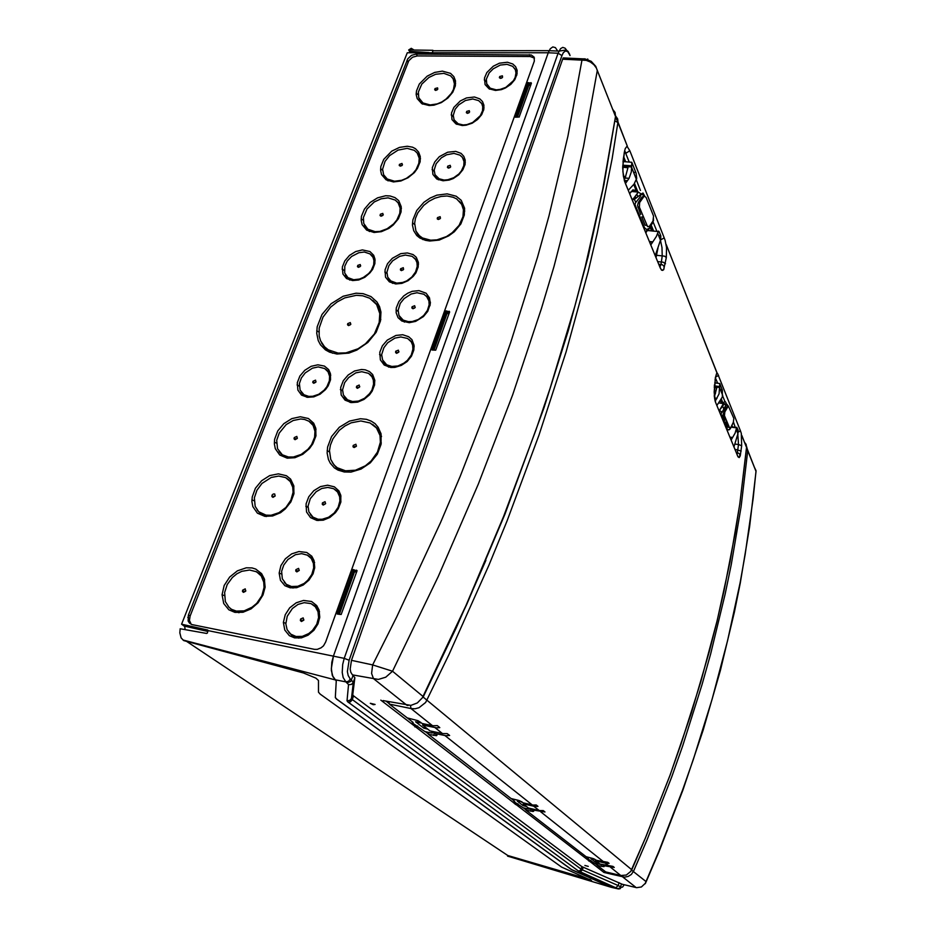 <?xml version="1.0" encoding="UTF-8"?>
<svg xmlns="http://www.w3.org/2000/svg" width="936" height="936" viewBox="0 0 936 936"><rect width="100%" height="100%" fill="white"/><g stroke="black" fill="none" stroke-linecap="round" stroke-linejoin="round"><path stroke-width="1.4" d="M733.414 422.288L733.882 418.45L728.278 405.955L724.768 412.004L724.405 415.678L729.635 428.009L730.946 427.272L733.414 422.288M652.977 220.978L653.527 216.064L646.132 197.414L644.19 196.08L639.604 202.492L639.44 207.23L647.595 226.582L649.514 226.301L652.977 220.978M622.732 167.17L627.962 167.778L625.096 178.051L629.144 178.366L625.447 183.444M624.172 179.712L625.096 178.051M628.231 190.207L634.011 184.099L636.737 178.402L636.106 173.265L631.8 162.326L631.367 171.873L629.144 178.366M629.635 193.6L632.935 189.868L634.69 190.219L635.883 191.88M737.252 455.013L737.521 455.645M597.46 864.057L597.11 865.332L601.825 866.42L604.048 866.596L603.006 865.566L614.192 867.45L612.916 866.42L599.918 864.092L596.01 861.026L606.423 863.39L609.043 863.32L607.733 862.267L596.361 860.336L593.377 858.64L586.006 856.709L525.95 810.096L533.075 811.477L533.719 811.173L532.221 809.933L544.928 811.922L543.219 810.541L539.37 810.517L528.43 808.049L523.177 803.93L535.018 806.493L538.013 806.364L536.246 804.96L532.935 805.03L523.271 802.901L519.059 800.526L511.033 798.513L428.349 734.339L436.562 735.708L436.972 735.111L434.877 733.426L445.817 735.649L449.596 735.485L447.174 733.543L442.693 733.59L430.022 730.922L422.592 725.096L436.656 727.857L439.803 727.635L437.299 725.622L433.087 725.728L422.23 723.481L417.222 720.439L407.277 717.97L389.411 704.106L388.756 701.696M621.024 875.534L626.336 875.031L630.782 871.439L645.36 838.048L670.036 775.078L681.104 743.839L700.69 682.052L716.941 621.328L723.844 591.447L735.251 532.724L739.779 503.931L746.542 447.595L746.097 444.413L744.272 441.862M615.549 115.83L617.608 118.825L618.017 121.972L612.144 158.664L597.191 233.462L587.995 272.154L565.999 352.041L539.066 435.053L507.019 520.942L489.037 564.853L449.104 654.416L425.623 702.409L418.954 707.71L414.964 708.763L411.009 708.587L432.409 725.611M631.297 870.62L631.741 869.731L423.154 697.133M423.341 696.77L456.16 627.939L485.913 560.29M605.791 871.966L597.11 865.332M738.153 432.315L740.411 430.654L741.3 433.403L741.71 445.758L738.504 444.518L737.86 434.503M740.411 430.654L717.608 373.464L716.52 373.639L715.291 378.027L714.308 396.103L715.56 402.41L738.048 456.932L739.147 457.564L740.212 455.832L741.71 445.758M660.582 240.014L664.256 237.849L665.18 240.423L666.526 247.56L666.268 257.611L664.759 256.288L662.185 255.832L662.009 247.572L660.477 240.33M659.353 265.918L661.53 270.2L663.624 269.814L666.268 257.611M623.224 159.389L624.3 152.954L622.732 167.661L623.411 176.038L625.108 182.707L622.885 171.768L623.095 160.816M624.242 152.79L625.283 148.543L627.026 146.285L629.811 150.637L626.278 152.977L624.546 151.094M715.116 379.408L715.057 380.098M714.414 385.632L714.46 384.965M737.042 454.486L738.504 444.518L735.205 444.109M741.16 450.988L734.877 449.257M720.334 401.006L721.001 402.035L723.984 402.457M719.176 411.103L719.632 410.132L718.731 410.015M718.696 409.945L721.714 411.817L720.849 415.175M726.816 429.659L727.249 429.109L728.699 429.952L730.115 428.957L733.204 422.721M729.472 429.565L730.665 428.22M728.255 405.967L726.628 403.861L721.89 412.624M719.667 410.073L724.429 401.79L725.318 401.626L725.997 402.737M718.988 402.971L724.394 403.814L725.88 405.534M724.979 420.334L722.978 415.28L723.961 411.653M724.885 411.746L723.973 411.641L726.277 407.078L727.155 407.172M733.941 446.975L737.872 433.766M737.86 433.719L738.13 430.256L736.772 427.237L735.064 433.087L731.098 440.072M655.2 255.703L660.722 239.464L660.828 235.872L659.096 231.52L658.534 231.098L656.417 236.48L650.766 244.939M714.25 387.516L716.719 387.937L714.402 396.864M716.859 405.464L722.299 396.946L722.358 390.195L719.725 383.561L719.023 393.775L715.279 400.982M722.721 395.448L719.714 387.902M624.3 152.428L624.101 154.253M659.88 267.064L661.038 264.338L662.185 255.832L656.51 255.341L656.382 253.551M665.438 263.765L663.203 262.197L657.61 261.553M658.043 247.958L656.066 257.798M586.135 856.744L588.416 858.534L586.989 859.307L516.309 804.714L517.947 803.79M588.077 859.014L594.652 863.343L601.006 864.349M408.131 705.475L406.938 705.299L373.499 678.635L371.639 673.429L372.61 664.911L392.547 671.182L385.726 677.173L378.378 679.372L352.404 674.856L354.896 677.664L352.755 694.804L353.34 695.682L581.841 866.654L622.323 884.298M375.125 704.492L373.195 704.656L370.293 703.264L375.125 704.492M588.288 866.35L584.883 865.449L588.288 866.35M746.518 446.098L747.747 450.661L741.019 506.821L731.238 564.583L725.178 594.021L710.646 653.89L702.152 684.286L682.672 745.84L671.674 776.95L647.127 839.674L633.578 871.229L631.379 874.399L628.185 876.494L624.511 877.161L603.989 872.434L589.387 861.155L590.803 860.36M603.989 872.434L604.703 871.229M557.54 50.778L555.352 47.572L552.802 46.87L550.263 48.812L548.379 52.428L333.485 655.996L331.847 662.243L331.391 670.351L332.923 676.798L336.293 680.881L335.38 697.449L336.866 699.227L571.522 869.591L612.179 887.48M186.592 641.335L507.745 855.469L507.558 856.066L591.529 880.495L561.588 867.04L320.241 694.138L318.462 692.113L318.462 680.507L315.888 678.12L303.545 673.007L183.713 640.552L181.116 637.942L179.864 632.818L180.203 628.711L206.587 633.473L207.476 632.912L207.792 630.092L181.607 624.207L407.23 52.779L548.262 52.779L549.175 50.614M619.024 882.648L618.228 885.55L621.176 887.258L620.112 888.697L618.427 888.989L578.284 870.983L347.958 702.058L346.964 700.807L348.578 684.555L345.887 681.899L348.531 681.338L350.333 679.056L353.328 682.274L351.433 684.403L348.578 684.649M581.841 866.654L581.116 869.205L582.449 869.895L580.156 871.942M352.755 694.804L351.48 698.467L351.971 700.233L350.263 701.86L348.122 702.175M383.058 700.561L410.881 705.44L417.351 702.995L422.347 697.776L466.011 605.428L503.603 516.543L535.918 430.244L550.122 388.159L574.774 306.306L585.246 266.596L602.644 189.751L615.49 116.415L615.046 112.414L612.682 109.348M407.464 718.017L413.162 722.475L411.22 723.563L380.882 700.14M412.682 723.13L424.909 731.554L431.648 733.028L432.923 732.947L432.654 732.326M511.185 798.548L514.73 801.333L513.092 802.234L415.76 727.061L417.69 725.95M527.53 808.868L530.115 809.207L530.162 808.447M615.256 118.404L615.514 116.509L596.349 68.024L593.88 64.654L590.394 62.01L586.252 60.43L581.923 60.115L582.508 58.828L584.848 58.898L591.201 61.32L595.741 66.316L597.308 70.504L583.608 146.121L574.973 185.34L553.96 266.491L541.523 308.4L512.659 394.711L478.308 484.158L438.317 576.447L392.547 671.182L423.049 696.501L423.481 697.039L422.464 697.577M352.404 674.856L350.707 672.177L350.146 669.053L351.433 660.301L372.61 664.911L396.735 616.859L440.493 522.604L460.196 476.447L495.296 386.334L510.74 342.459L537.521 257.236L548.917 215.947L567.871 136.153L581.923 60.115L562.676 59.249L563.238 57.915L582.508 58.828M636.55 887.691L641.335 887.024L645.278 883.303L659.096 850.871L682.718 789.773L693.307 759.459L712.074 699.449L727.646 640.446L740.095 582.66L745.185 554.288L753.106 498.689L756.042 470.656L754.042 466.608M755.937 472.165L749.631 526.594L740.271 583.175L734.432 611.98L720.416 670.48L703.217 730.022L682.812 790.37L659.166 851.315L646.132 881.934M631.625 870.082L646.062 881.583L645.606 883.139M632.327 200.14L638.317 192.079L641.254 194.115L639.85 197.414L635.509 202.726L634.549 205.557M631.8 198.865L634.444 199.684L635.837 202.281M643.991 228.489L644.541 227.811L646.647 229.577L648.987 228.407L652.275 223.505L653.62 218.942M649.35 227.986L648.777 229.589L645.267 231.578M652.708 222.592L653.562 220.358M644.705 196.01L642.997 193.085L641.406 194.665M644.272 196.057L643.488 195.987M640.739 214.484L637.545 205.475L638.399 202.422L642.049 196.934M413.033 308.81L415.116 307.64L414.706 305.709L412.097 306.821L411.969 308.084L413.033 308.81M408.307 321.656L403.147 320.065L399.017 315.397L398.163 310.249L400.257 303.428L404.095 298.549L411.185 294.056L417.011 292.792L423.879 294.267L426.722 296.548L428.899 300.865L429.133 304.738L427.436 310.389L423.634 315.572L418.31 319.48L412.261 321.516L408.307 321.656M399.356 316.111L401.31 319.597L404.504 322.089M418.989 290.628L412.214 291.377L407.722 293.237L403.615 296.045L398.806 301.567L396.256 307.897L396.127 312.764L398.022 317.608L401.895 321.036L409.278 322.651L415.631 321.376L423.446 316.602L427.775 311.349L430.338 303.849L429.542 297.835L426.102 293.26L418.989 290.628M430.408 302.48L428.887 298.713L426.079 295.87M191.143 624.242L189.435 620.428L190.102 615.958L408.81 60.723L412.589 57.213L417.386 55.867L530.244 56.546L534.491 58.196M390.745 367.45L394.922 367.38L401.333 365.414L407.125 361.483L411.512 356.125L413.876 350.099L414.086 345.232L411.934 339.663L408.681 336.667L402.761 334.749L395.928 335.439L387.223 340.154L382.344 345.793L379.77 352.299L380.32 359.904L384.275 365.063L390.745 367.45M336.995 354.042L348.847 353.047L356.873 350.052L367.836 342.506L376.108 332.303L380.542 320.896L380.894 311.992L379.513 306.61L376.927 301.93L371.007 296.583L363.168 293.635L356.078 293.179L343.138 296.279L331.157 303.79L322.031 314.508L317.222 326.734L316.754 333.368L318.252 340.564L320.428 344.752L325.342 349.783L329.554 352.158L336.995 354.042M351.351 402.609L357.669 402.164L363.987 399.473L369.427 394.922L372.165 391.166L374.54 385.012L374.751 380.145L372.657 374.564L369.498 371.545L365.286 369.825L361.483 369.486L354.557 371.019L348.133 374.985L343.231 380.741L340.645 387.364L341.184 395.004L345.033 400.175L351.351 402.609M307.581 397.39L313.806 396.922L320.065 394.208L325.447 389.633L328.162 385.866L330.502 379.724L330.42 373.558L328.676 369.65L324.418 366.058L317.936 364.783L311.103 366.339L304.738 370.328L299.894 376.096L297.344 382.695L297.87 390.113L301.544 395.062L307.581 397.39M287.212 458.113L294.969 457.657L302.773 454.323L309.512 448.578L312.905 443.816L315.841 436.024L315.783 428.173L313.642 423.189L308.365 418.544L300.339 416.801L291.81 418.673L283.877 423.669L277.805 430.946L274.634 439.335L274.33 443.875L275.278 448.73L279.794 455.048L287.212 458.113M344.366 471.978L350.941 472.048L361.085 469.076L370.305 462.829L377.302 454.159L381.116 444.307L381.057 433.894L378.179 427.237L375.043 423.704L371.077 421.048L366.467 419.375L360.442 418.743L349.502 421.071L339.358 427.307L331.636 436.48L327.553 447.104L327.132 452.977L328.396 459.424L330.244 463.215L334.433 467.848L338.025 470.083L344.366 471.978M316.836 520.416L323.318 520.159L329.835 517.468L335.451 512.741L338.294 508.763L340.786 502.211L340.774 495.366L338.949 490.955L334.445 486.802L327.6 485.152L320.451 486.591L313.806 490.686L308.728 496.77L306.06 503.872L306.599 512.039L310.471 517.631L316.836 520.416M264.794 516.368L272.633 516.005L280.554 512.659L285.293 508.985L290.85 501.907L293.857 493.869L293.81 485.772L290.605 479.138L286.416 475.734L278.343 473.815L269.697 475.628L261.624 480.706L255.458 488.206L252.229 496.876L251.924 501.567L252.884 506.563L257.388 513.103L264.794 516.368M290.148 587.82L296.712 587.668L303.322 584.977L309.044 580.133L313.057 573.815L314.765 567.415L314.075 560.524L311.782 556.265L306.762 552.486L298.923 551.491L291.693 553.855L285.34 558.839L280.905 565.613L279.127 573.078L280.472 580.367L284.895 585.69L290.148 587.82M234.983 612.425L242.974 612.261L251.082 608.903L258.114 602.842L263.039 594.968L265.11 587.059L264.291 578.764L261.6 573.639L255.703 569.088L252.006 567.976L246.262 567.848L237.428 570.808L229.648 577.032L224.207 585.491L222.054 594.758L223.645 603.474L228.829 609.839L234.983 612.425M294.664 637.907L301.334 637.837L308.049 635.158L313.864 630.256L317.959 623.821L319.726 617.21L319.036 610.038L316.707 605.557L311.571 601.544L303.556 600.397L296.209 602.749L289.75 607.803L285.234 614.741L283.421 622.428L284.778 630.022L289.306 635.614L294.664 637.907M395.729 284.006L401.895 283.386L408.037 280.718L413.302 276.354L415.947 272.797L418.216 267.029L418.392 262.466L416.274 257.295L413.115 254.557L407.371 252.895L400.713 253.703L392.254 258.336L387.516 263.776L385.024 269.954L385.562 277.126L389.423 281.9L395.729 284.006M352.626 280.578L358.71 279.958L364.794 277.255L370.001 272.867L372.622 269.311L374.856 263.566L375.008 259.143L373.71 255.259L369.954 251.527L362.326 249.924L355.68 251.562L349.526 255.411L344.834 260.851L342.377 267.006L342.904 273.979L346.601 278.565L352.626 280.578M374.072 232.479L381.478 231.637L388.861 228.337L393.26 224.991L398.362 218.767L401.064 211.899L401.228 206.599L398.713 200.655L394.98 197.566L390.043 195.94L385.609 195.788L377.547 197.847L370.094 202.515L364.42 209.032L361.436 216.368L361.144 220.358L362.103 224.698L366.643 230.162L374.072 232.479M429.694 241.055L439.218 240.025L448.672 235.919L454.288 231.73L460.816 223.903L464.315 215.21L464.572 208.213L461.191 200.339L456.183 196.232L447.139 193.846L436.89 195.214L430.115 198.093L423.938 202.316L416.695 210.53L412.87 219.831L412.472 224.979L413.735 230.701L416.812 235.474L419.784 237.955L425.377 240.376L429.694 241.055M443.126 180.8L449.186 180.063L453.246 178.483L458.734 174.739L462.864 169.802L465.063 164.362L465.204 160.033L463.823 156.254L461.05 153.375L455.68 151.386L447.607 152.182L439.37 156.71L434.772 161.881L432.338 167.696L432.888 174.494L436.784 178.975L443.126 180.8M393.506 181.97L400.842 181.046L408.131 177.758L414.367 172.563L417.491 168.386L420.135 161.717L420.287 156.558L418.673 152.088L415.42 148.707L412.507 147.198L407.277 146.215L399.403 147.385L391.716 151.199L383.818 159.331L380.882 166.456L380.589 170.329L381.537 174.552L386.088 179.817L393.506 181.97M429.214 105.569L433.988 105.148L441.289 102.586L447.841 98.058L452.755 92.196L455.341 85.808L455.469 80.847L453.82 76.588L450.555 73.394L442.4 71.171L434.655 72.446L427.12 76.214L419.386 84.064L416.508 90.862L416.216 94.571L417.175 98.643L421.75 103.65L429.214 105.569M462.22 125.576L466.175 125.248L472.2 123.178L477.617 119.492L481.677 114.683L483.818 109.407L483.947 105.206L482.555 101.568L479.794 98.83L474.447 96.993L466.479 97.894L460.243 100.948L453.843 107.394L451.456 113.022L452.018 119.609L455.902 123.891L462.22 125.576M495.46 90.453L501.427 89.599L505.417 88.019L510.799 84.369L514.835 79.642L516.965 74.47L517.082 70.294L515.666 66.69L512.858 63.999L507.417 62.221L499.426 63.168L493.225 66.21L486.872 72.54L484.497 78.062L485.059 84.591L489.013 88.838L495.46 90.453M325.646 642.119L323.493 645.782L321.083 647.876L317.339 649.362L314.543 649.327L191.798 624.499L189.599 623.177L188.183 620.977L188.311 615.209L407.722 58.863L411.489 55.376L416.263 54.031L531.285 54.931L534.058 57.049L534.304 61.027L325.646 642.119M352.228 570.293L353.211 569.568L357.014 570.913L341.184 614.507L337.194 614.004L336.831 613.209L352.228 570.293L353.34 571.323L354.44 570.621L353.317 569.591M445.068 311.594L446.098 310.916L449.666 311.899L435.685 350.181L431.905 349.959L431.543 349.28L445.068 311.594L447.069 313.455L446.098 310.916M527.015 83.234L527.892 82.59L531.472 83.164L519.129 117.082L515.057 116.555L527.015 83.234L527.775 84.778L528.758 84.146L527.986 82.59M181.607 624.207L184.755 626.523L185.129 629.589M566.572 50.134L565.063 48.157L562.805 47.35L560.5 48.719L558.055 53.223L548.274 52.744L333.485 656.007L331.285 668.421L332.327 675.476L336.281 681.01L335.357 697.507L336.41 698.946L571.522 869.638M507.558 856.066L508.423 856.428M571.51 869.638L611.325 887.328L507.862 856.264M507.745 855.469L590.476 879.758M432.537 52.194L432.959 50.287L408.681 49.912L411.29 48.356L413.887 49.982M408.681 49.912L409.664 51.609L410.436 51.398M412.074 51.819L412.191 52.72M433.263 50.801L549.128 50.696M339.265 614.414L354.522 571.814L353.34 571.323L338.013 614.18M336.89 613.033L339.089 614.379M516.157 117.199L527.775 84.778L528.781 85.34L528.758 84.146L531.098 84.205M414.192 346.624L412.495 342.658L409.418 339.733M383.07 361.015L385.293 364.63L388.814 367.123M391.845 366.456L386.673 364.748L382.555 359.939L381.712 354.65L383.83 347.665L387.715 342.681L394.887 338.13L400.784 336.901L407.675 338.493L411.243 341.851L412.694 345.302L412.928 349.257L411.208 355.072L407.359 360.36L403.884 363.203L397.905 365.917L391.845 366.456M396.677 353.305L398.783 352.135L398.385 350.146L395.741 351.257L395.671 352.661L396.677 353.305M380.999 312.952L378.109 305.733L372.797 300.292M321.575 342.915L325.997 349.093L332.608 353.223M338.13 353.071L328.337 349.877L324.523 346.846L320.545 340.821L319.188 336.024L319.199 328.126L323.037 317.105L330.677 307.148L337.358 301.813L344.822 297.929L356.44 295.343L362.747 295.753L369.72 298.198L376.576 304.504L379.782 313.525L379.232 322.487L374.341 333.883L365.496 343.769L358.079 348.73L345.992 352.837L338.13 353.071M348.625 325.634L350.684 324.453L350.31 322.557L347.747 323.68L347.677 325.038L348.625 325.634M374.821 380.87L372.949 376.974L369.72 374.178M344.237 396.571L346.636 400.105L350.286 402.445M352.498 401.567L347.443 399.824L343.43 394.98L342.611 389.692L344.74 382.59L348.637 377.512L355.844 372.902L361.741 371.697L368.503 373.347L371.99 376.717L373.394 380.168L373.628 384.123L371.908 390.043L369.533 393.752L364.549 398.326L358.546 401.076L352.498 401.567M357.458 388.288L359.576 387.094L359.19 385.094L356.558 386.217L356.487 387.644L357.458 388.288M330.712 375.266L328.829 371.756L325.763 369.252M301.076 391.915L303.346 395.132L306.739 397.262M308.763 396.373L303.931 394.7L300.093 390.055L299.438 383.573L301.38 377.922L305.241 372.832L312.378 368.187L318.205 366.97L324.722 368.55L328.045 371.779L329.601 376.319L329.332 380.858L326.886 386.685L324.113 390.195L318.743 394.243L312.694 396.291L308.763 396.373M313.806 383.292L315.888 382.099L315.526 380.156L312.94 381.28L312.823 382.578L313.806 383.292M316.017 429.425L313.443 424.698L309.266 421.422M279.08 451.526L282.45 455.633L287.27 458.125M288.44 457.014L282.356 454.744L277.547 448.66L276.752 440.294L279.232 432.97L286.229 424.57L293.237 420.486L300.643 419.012L304.598 419.422L308.88 421.165L313.069 425.4L315.011 431.297L314.66 437.194L311.536 444.74L307.991 449.268L301.135 454.451L293.424 457.002L288.44 457.014M295.109 439.674L297.227 438.469L296.876 436.457L294.243 437.592L294.173 439.042L295.109 439.674M381.502 436.527L378.343 429.413L372.633 424.382M332.245 462.524L337.042 468.445L344.05 471.931M345.548 470.831L337.276 467.731L334.058 464.935L330.724 459.482L329.413 450.59L330.373 445.033L332.923 438.773L339.335 430.385L344.904 425.985L351.129 422.861L360.781 420.989L370.083 422.92L376.483 427.986L379.957 435.521L380.332 442.201L377.489 452.088L371.101 461.038L365.344 465.777L355.481 470.2L345.548 470.831M354.136 447.572L356.288 446.378L355.914 444.284L353.211 445.407L353.141 446.893L354.136 447.572M340.985 496.56L338.54 492.16L334.515 489.247M310.366 514.625L313.572 518.427L318.181 520.568M318.065 519.211L312.94 517.175L308.903 511.875L308.096 506.2L310.331 498.631L316.075 491.774L321.808 488.51L327.881 487.41L333.625 488.744L337.545 492.008L339.674 496.805L339.897 501.017L338.118 507.359L334.094 513.092L328.489 517.28L322.171 519.281L318.065 519.211M323.306 505.101L325.576 503.697L324.967 501.649L322.394 502.866L322.323 504.399L323.306 505.101M293.916 486.252L291.002 481.326L286.393 478.062M257.178 510.05L260.992 514.215L266.292 516.543M266.058 515.174L258.734 511.746L255.177 506.423L254.405 497.788L256.932 490.218L261.94 483.479L271.159 477.465L278.659 476.038L285.585 477.617L290.242 481.513L292.781 487.235L293.073 492.313L290.885 500.222L285.901 507.406L278.928 512.706L271.112 515.245L266.058 515.174M272.926 497.344L275.067 496.127L274.728 494.032L273.253 494.021L272.06 495.179L271.943 496.56L272.926 497.344M284.263 582.356L287.75 586.053L293.05 588.077M314.566 562.489L311.746 557.914L307.265 555.071M291.424 586.521L286.299 584.321L282.274 578.787L281.654 571.358L283.772 565.063L287.89 559.529L295.46 554.685L301.614 553.644L307.382 555.13L311.29 558.558L313.408 563.519L313.63 567.86L311.805 574.458L307.722 580.379L304.036 583.479L297.742 586.287L291.424 586.521M296.841 571.943L299.146 570.527L298.549 568.398L295.94 569.626L295.811 571.089L296.841 571.943M228.267 606.587L232.935 610.857L239.019 612.752M264.596 579.829L261.05 574.575L255.68 571.381M236.305 611.103L231.555 609.313L228.934 607.288L225.365 601.591L224.628 592.5L227.237 584.52L232.397 577.465L236.89 573.815L241.862 571.288L249.526 569.965L256.534 571.814L261.214 576.003L263.753 582.075L264.046 587.41L261.787 595.776L256.663 603.322L252.041 607.265L244.156 610.834L236.305 611.103M243.477 592.383L245.677 591.154L245.209 588.838L242.623 590.09L242.506 591.552L243.477 592.383M288.908 632.408L293.015 636.386L298.783 638.177M319.48 611.735L316.333 606.774L311.349 603.802M295.963 636.515L290.722 634.152L287.165 629.706L285.796 623.809L287.188 616.239L292.36 608.482L297.999 604.469L304.247 602.667L310.963 603.638L315.338 606.785L317.994 611.641L318.568 617.573L316.707 624.359L312.542 630.419L308.786 633.555L302.386 636.363L295.963 636.515M301.462 621.492L303.802 620.077L303.194 617.842L300.538 619.082L300.468 620.72L301.462 621.492M418.509 264.186L417.093 260.77L414.531 258.161M388.042 277.828L389.774 281.046L392.605 283.409M396.794 283.128L390.733 280.964L387.75 277.22L386.896 272.271L388.943 265.625L392.71 260.816L399.695 256.347L405.44 255.06L412.144 256.394L415.619 259.471L417.035 262.688L417.269 266.409L415.619 271.931L411.875 277.021L406.633 280.882L402.691 282.485L396.794 283.128M401.474 270.621L403.416 269.626L403.264 267.673L400.561 268.702L400.491 270.036L401.474 270.621M375.114 260.407L373.663 257.283L371.206 254.92M345.524 274.938L347.197 277.91L349.865 280.086M353.726 279.724L347.923 277.653L344.659 272.926L344.776 266.198L347.303 260.992L351.55 256.499L358.792 252.72L364.385 252.076L370.012 253.937L372.938 257.271L373.92 260.559L373.663 264.818L371.3 270.27L368.632 273.569L363.437 277.454L359.541 279.068L353.726 279.724M358.476 267.392L360.512 266.222L360.266 264.49L357.739 265.321L357.493 266.737L358.476 267.392M401.38 208.377L399.859 204.61L397.133 201.661M364.502 225.389L366.421 228.922L369.498 231.566M375.137 231.672L367.86 229.238L363.753 223.529L363.39 217.468L366.994 208.974L374.318 201.965L381.186 198.783L388.124 197.894L395.203 200.07L398.174 202.925L400.14 208.12L399.824 213.314L396.911 219.948L393.6 223.996L387.165 228.782L379.887 231.379L375.137 231.672M381.081 216.216L382.976 215.221L382.836 213.373L380.344 214.204L380.086 215.584L381.081 216.216M464.759 211.173L463.039 205.674L459.482 201.298M415.912 230.888L418.556 235.872L422.908 239.569M430.712 240.224L422.534 237.978L419.328 235.685L415.97 231.028L414.589 223.224L415.455 218.334L417.819 212.823L423.797 205.288L429.039 201.205L434.901 198.198L441.031 196.42L447.045 196.022L453.176 197.215L456.674 198.959L461.717 204.399L463.414 209.828L462.969 216.719L459.143 225.284L452.252 232.76L446.449 236.574L436.948 239.862L430.712 240.224M438.364 219.527L440.4 218.38L440.119 216.637L437.428 217.667L437.358 218.965L438.364 219.527M465.309 162.501L462.138 157.037M434.971 174.576L438.446 179.817M444.12 180.063L439.078 178.799L435.018 174.693L434.152 170.001L436.129 163.718L441.324 157.833L446.589 154.803L454.018 153.41L459.927 155.095L462.407 157.377L464.045 161.554L463.788 165.684L461.46 170.832L458.839 173.979L453.738 177.711L447.935 179.77L444.12 180.063M448.531 168.176L450.544 167.029L450.263 165.368L447.736 166.175L447.49 167.544L448.531 168.176M420.451 158.722L419.094 155.177L416.637 152.357M383.737 174.88L385.386 178.249L388.124 180.847M394.536 181.233L387.282 178.975L383.678 174.775L382.637 169.124L385.047 161.331L389.575 155.598L398.011 150.111L407.195 148.333L414.262 150.357L417.234 153.094L419.199 158.125L418.895 163.18L416.017 169.627L412.764 173.569L406.423 178.273L401.661 180.274L394.536 181.233M400.327 166.175L402.211 165.192L402.047 163.402L399.461 164.432L399.344 165.567L400.327 166.175M455.621 83.573L452.404 77.688M419.082 98.491L422.662 104.13M430.186 104.926L422.908 102.913L418.766 97.695L418.369 92.02L421.82 84.123L428.899 77.477L435.544 74.33L443.886 73.371L450.52 75.816L453.106 78.741L454.475 83.866L453.433 89.411L451.269 93.506L446.168 99.005L441.874 101.872L437.194 103.861L430.186 104.926M435.731 90.441L437.685 89.306L437.521 87.832L434.983 88.592L434.737 89.879L435.731 90.441M434.667 89.563L437.03 90.008M484.041 107.932L481.233 102.855M453.937 119.445L456.897 124.406M463.18 124.897L458.16 123.751L454.112 119.831L453.235 115.303L455.165 109.231L458.757 104.773L465.461 100.491L472.797 99.029L478.682 100.573L481.747 103.65L482.789 106.774L482.543 110.776L480.262 115.76L472.657 122.487L466.947 124.558L463.18 124.897M467.462 113.361L469.451 112.226L469.275 110.694L466.678 111.442L466.385 112.659L467.462 113.361M517.14 73.382L514.566 68.363M486.837 84.17L489.528 89.107M496.372 89.809L490.218 88.159L486.708 83.819L486.381 79.127L489.189 72.856L493.249 68.737L500.245 65.11L507.055 64.338L512.659 66.374L515.338 69.767L515.993 73.043L515.128 77.501L513.384 80.753L505.826 87.376L500.14 89.447L496.372 89.809M500.549 78.425L502.41 77.454L502.456 75.874L499.73 76.53L499.485 77.828L500.549 78.425M635.111 198.022L634.573 197.356M623.002 161.671L623.399 158.886M746.507 448.005L739.803 504.024L729.986 562.033L716.999 621.492L709.277 651.713L691.353 712.986L670.082 775.195L645.395 838.118L631.777 869.766M614.905 120.849L617.947 122.604L627.295 146.227M718.567 375.348L715.502 377.185M715.56 402.41L714.121 391.903L715.432 377.196M715.572 402.328L714.999 400.596M737.79 456.405L736.971 454.428M658.71 264.233L662.395 264.818L664.127 266.386L663.94 268.948L662.746 270.399L661.635 270.188L660.313 268.117L625.119 182.625L624.347 180.496L627.225 180.706M410.483 705.475L411.009 708.587L389.411 704.106M622.335 875.698L622.627 876.88L636.094 887.597L621.808 884.181M621.516 883.947L620.252 887.796L617.947 888.627M583.163 867.344L582.449 869.895L618.228 885.55L615.958 887.55M353.574 695.869L352.299 699.52L581.116 869.205L580.016 870.679L578.284 870.983M354.884 677.793L353.328 682.274L351.48 698.467L349.69 700.491L346.975 700.725M353.165 675.453L350.766 681.42L347.139 682.847M350.333 679.056L348.145 675.616L347.408 671.592L349.07 660.254L344.272 658.324L342.658 664.466L342.178 672.539L343.114 677.594L345.887 681.899L335.193 679.77M208.143 630.618L344.272 658.324L558.055 53.223L561.939 55.552L563.332 52.65L565.566 50.872L567.789 51.761L569.182 54.077L568.257 51.667M569.182 54.077L569.989 55.575L569.299 53.621M621.176 887.258L622.557 887.035L624.183 884.742M431.145 731.156L432.631 732.315L432.9 731.531M746.355 449.643L747.735 450.672L755.995 471.51L746.565 447.314M356.569 572.188L354.522 571.814L354.44 570.621L356.967 571.077M432.678 350.052L446.062 312.753L449.455 312.484M638.574 202.129L639.733 202.211M741.721 435.322L746.542 447.525L741.745 435.462M627.366 146.285L617.491 120.873L615.549 117.819M736.293 452.685L738.679 453.2L739.99 454.51L739.346 457.271L737.907 456.581L715.572 402.34M727.108 405.791L726.453 404.141L724.394 403.814L719.632 410.132M733.496 422.101L735.228 427.296M549.163 50.649L558.944 51.094L566.14 49.971L568.14 51.503L570.024 55.376M597.308 70.399L615.525 116.567L603.872 185.094L588.159 256.534L568.281 330.747L544.097 407.57L504.913 514.051L466.771 604.211L423.13 696.571M644.892 883.923L645.594 883.151M643.324 195.916L642.283 193.307L634.257 199.532L632.011 199.391M336.831 613.255L338.048 614.18M726.219 407.242L727.061 407.347M641.956 197.133L642.997 197.203M625.716 176.623L623.493 176.483M631.8 162.326L623.037 161.554M636.925 194.407L637.802 196.56M603.006 865.566L603.205 864.864M532.221 809.933L532.502 808.973M434.877 733.426L435.334 732.034M596.01 861.026L596.232 860.231M526.395 808.587L525.95 810.096M523.177 803.93L523.47 802.948M428.957 732.478L428.349 734.339M422.592 725.096L423.072 723.657M664.256 237.849L629.811 150.637M723.516 408.271L722.522 405.791M721.516 403.322L721.001 402.035M729.132 427.319L727.752 427.132L725.587 421.844L726.98 422.019M738.13 430.256L736.375 430.01M648.005 230.607L647.782 230.057M660.828 235.872L658.698 235.685M715.619 393.26L714.145 393.073M716.321 398.935L715.946 399.637M719.725 383.561L714.741 382.847M521.761 801.719L517.222 801.099L523.06 805.65L526.406 806.469M523.516 804.199L523.06 805.65M515.993 803.17L515.572 804.55L513.092 802.234M516.309 804.714L515.572 804.55M594.781 859.213L590.815 858.534L595.167 861.927L598.116 862.676M595.764 859.868L595.167 861.927M594.688 859.517L593.74 858.78M589.387 861.155L586.989 859.307M415.76 727.061L411.22 723.563M589.083 859.798L588.744 861.003M420.896 722.428L417.772 720.65M420.697 722.966L415.631 721.808L423.879 728.255L427.752 729.132M424.453 726.558L423.879 728.255M415.455 725.236L414.905 726.886M521.609 802.164L519.948 800.853M530.057 808.786L529.39 808.271M514.332 801.883L523.084 807.768L527.518 808.856M562.676 59.249L351.433 660.301M646.823 225.354L645.138 225.225L641.722 216.871L643.418 216.988M633.649 199.181L634.62 199.239M723.072 415.678L724.464 415.853M637.72 207.102L639.44 207.23M638.797 201.825L639.908 201.895M642.049 196.946L643.126 197.016M623.493 161.6L623.236 160.945M631.648 166.982L622.732 166.409M622.756 165.169L631.683 165.824M633.578 172.329L635.848 172.505M624.967 181.373L626.617 181.502M623.037 161.366L623.364 160.36M624.593 161.694L623.984 160.185M623.715 156.862L625.693 161.788M634.444 183.491L637.884 192.044M651.28 225.272L653.644 231.133M652.614 231.04L650.66 226.219M636.761 191.95L633.742 184.486M645.782 232.818L647.583 230.081M651.585 230.946L650.029 227.109M610.588 867.333L620.825 875.488L605.592 871.919M434.959 727.635L442.354 733.52M444.822 735.485L532.058 804.866M533.848 806.305L539.077 810.459M540.821 811.84L604.071 862.15M605.405 863.214L609.289 866.303M530.536 811.114L531.262 808.692M433.637 735.427L434.784 731.929M601.146 866.268L601.649 864.501M666.28 244.752L717.034 373.019M625.096 182.719L660.301 268.199M715.397 377.688L717.62 383.257M722.65 395.834L724.909 401.485M732.537 426.91L732.057 425.704M722.615 402.258L721.363 399.157M720.872 400.093L721.691 402.141M721.293 414.613L727.249 429.109M731.519 426.757L736.644 427.506M731.297 427.144L736.573 427.904M729.893 437.147L732.385 437.51L729.893 437.135M635.942 198.069L635.31 196.513M633.333 191.658L632.654 189.985M652.404 241.816L649.362 241.523M647.279 230.537L658.359 231.59M660.067 239.136L660.746 239.183M716.461 398.947L714.648 398.701M719.702 387.481L714.297 386.837M714.776 399.485L716.017 399.637M720.428 389.692L722.264 389.938M714.39 385.854L719.725 386.533M656.932 231.449L653.141 221.972M640.517 190.417L636.351 179.993M629.191 162.092L625.564 153.001L624.3 152.966M655.528 256.499L656.007 254.955M594.945 863.413L597.156 865.133M386.053 701.158L388.955 703.416M425.295 731.636L428.442 734.081M523.411 807.85L526.009 809.874M618.427 888.989L611.337 887.281M349.07 660.254L561.939 55.552M587.714 58.991L587.972 59.647M631.121 191.47L638.317 192.079M635.111 204.867L644.541 227.811M188.452 614.835L190.102 615.958M407.008 60.255L408.084 62.127M416.263 54.031L417.386 55.867M530.244 56.546L529.261 54.639M184.298 626.055L207.932 631.484M182.941 640.037L335.17 679.84M587.048 879.606L587.258 878.951M432.9 50.287L433.216 50.895M409.477 51.34L428.899 52.533M356.464 570.129L357.037 570.691M449.14 311.185L449.643 311.969M432.28 350.005L431.59 349.151M433.918 350.169L447.069 313.455L449.034 313.642M530.923 82.625L531.332 83.55M515.467 117.187L515.081 116.497M517.351 117.234L528.781 85.34L530.677 85.387M636.503 179.642L631.66 167.532M626.909 181.034L624.675 180.859M666.245 244.553L717.07 373.031M736.234 429.671L737.977 434.023M657.797 233.438L660.512 240.224M652.111 242.178L649.525 241.921M714.542 398.046L716.917 398.373M716.391 399.029L714.659 398.795M433.321 731.613L432.982 732.677M414.461 308.12L415.28 307.277M414.157 308.166L411.887 307.722M398.151 311.36L395.998 310.015M429.133 304.738L430.069 305.604M187.797 617.432L189.446 618.567M431.543 349.315L432.081 349.982M515.046 116.637L515.338 117.164M381.689 355.75L379.501 354.475M412.928 349.257L413.876 350.087M398.151 352.556L398.947 351.76M397.847 352.591L395.542 352.193M318.895 332.023L316.754 330.806M379.84 318.673L380.788 319.492M350.134 324.932L350.848 324.078M349.83 324.979L347.548 324.593M342.588 390.78L340.388 389.587M373.628 384.123L374.575 384.871M358.991 387.481L359.74 386.72M358.687 387.516L356.347 387.176M299.286 386.041L297.086 384.895M329.624 378.904L330.525 379.583M315.373 382.508L316.052 381.712M315.069 382.555L312.741 382.227M276.541 443.196L274.318 442.143M315.046 434.643L315.97 435.298M296.724 438.797L297.391 438.083M296.419 438.844L294.044 438.575M329.378 451.795L327.132 450.684M380.332 442.201L381.35 442.962M355.703 446.671L356.452 445.992M355.387 446.706L353.012 446.402M308.073 507.289L305.791 506.259M339.897 501.017L340.88 501.673M324.932 504.106L325.658 503.498M324.616 504.141L322.183 503.896M254.182 500.76L251.924 499.789M293.073 492.313L294.009 492.921M274.599 496.372L275.243 495.717M274.295 496.408L271.861 496.197M281.455 574.002L279.127 573.078M313.63 567.86L314.625 568.456M298.537 570.831L299.227 570.316M298.221 570.866L295.729 570.691M224.394 595.6L222.054 594.758M264.046 587.41L265.005 587.937M245.232 591.248L245.852 590.733M244.928 591.283L242.412 591.166M285.784 623.306L283.421 622.428M318.568 617.573L319.609 618.134M303.182 620.299L303.884 619.866M302.866 620.322L300.327 620.194M386.896 273.382L384.766 272.013M417.269 266.409L418.17 267.263M402.901 269.989L403.685 269.088M402.597 270.036L400.362 269.591M344.237 270.364L342.131 269.053M373.955 262.993L374.81 263.776M359.939 266.783L360.664 265.859M359.646 266.83L357.412 266.409M363.215 220.182L361.144 218.802M400.187 211.103L401.053 211.957M382.496 215.678L383.245 214.707M382.204 215.725L380.016 215.257M414.554 224.371L412.483 222.92M463.449 213.853L464.396 214.835M439.733 218.977L440.552 218.029M439.429 219.024L437.229 218.521M434.152 171.171L432.081 169.627M464.08 163.964L464.946 164.911M449.865 167.708L450.696 166.69M449.572 167.755L447.408 167.205M382.625 170.258L380.589 168.808M419.246 161.039L420.1 161.928M401.719 165.695L402.468 164.677M401.415 165.766L399.262 165.251M418.216 94.676L416.216 93.109M454.416 85.293L455.247 86.252M437.17 89.903L437.826 88.978M453.246 116.497L451.21 114.882M482.824 109.114L483.666 110.097M468.784 112.928L469.591 111.887M468.456 113.01L466.35 112.437M486.264 81.596L484.24 79.888M515.947 74.225L516.777 75.278M501.848 78.004L502.667 76.963M501.485 78.121L499.414 77.512"/></g></svg>
